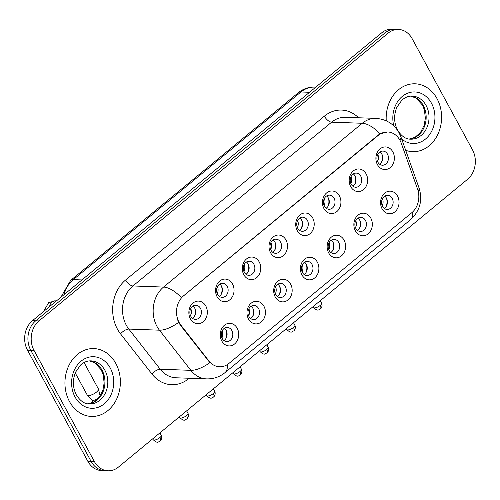 <?xml version="1.0" encoding="UTF-8"?>
<svg xmlns="http://www.w3.org/2000/svg" width="500" height="500" viewBox="0 0 500 500"><rect width="100%" height="100%" fill="white"/><g stroke="black" fill="none" stroke-linecap="round" stroke-linejoin="round"><path stroke-width="0.75" d="M263.925 306.231A11.319 9.237 -87.9 0 1 261.294 321.95A11.319 9.237 -87.9 0 1 248.494 318.95A11.319 9.237 -87.9 0 1 251.131 303.231A11.319 9.237 -87.9 0 1 263.925 306.231M248.938 316.475A7.075 5.775 92.1 0 0 253.506 319.569A7.075 5.775 92.1 0 0 258.781 315.9A7.075 5.775 92.1 0 0 258.581 308.525A7.075 5.775 92.1 0 0 254.013 305.431A7.075 5.775 92.1 0 0 248.738 309.1A7.075 5.775 92.1 0 0 248.938 316.475M290.65 284.206A11.319 9.237 -87.9 0 1 288.012 299.925A11.319 9.237 -87.9 0 1 275.212 296.925A11.319 9.237 -87.9 0 1 277.85 281.206A11.319 9.237 -87.9 0 1 290.65 284.206M275.656 294.456A7.075 5.775 92.1 0 0 280.225 297.544A7.075 5.775 92.1 0 0 285.5 293.881A7.075 5.775 92.1 0 0 285.3 286.5A7.075 5.775 92.1 0 0 280.738 283.406A7.075 5.775 92.1 0 0 275.456 287.075A7.075 5.775 92.1 0 0 275.656 294.456M317.369 262.181A11.319 9.237 -87.9 0 1 314.731 277.9A11.319 9.237 -87.9 0 1 301.931 274.9A11.319 9.237 -87.9 0 1 304.569 259.181A11.319 9.237 -87.9 0 1 317.369 262.181M302.375 272.431A7.075 5.775 92.1 0 0 306.944 275.519A7.075 5.775 92.1 0 0 312.219 271.856A7.075 5.775 92.1 0 0 312.025 264.475A7.075 5.775 92.1 0 0 307.456 261.381A7.075 5.775 92.1 0 0 302.181 265.05A7.075 5.775 92.1 0 0 302.375 272.431M344.087 240.156A11.319 9.237 -87.9 0 1 341.45 255.875A11.319 9.237 -87.9 0 1 328.656 252.875A11.319 9.237 -87.9 0 1 331.294 237.162A11.319 9.237 -87.9 0 1 344.087 240.156M329.1 250.406A7.075 5.775 92.1 0 0 333.663 253.494A7.075 5.775 92.1 0 0 338.944 249.831A7.075 5.775 92.1 0 0 338.744 242.45A7.075 5.775 92.1 0 0 334.175 239.363A7.075 5.775 92.1 0 0 328.9 243.025A7.075 5.775 92.1 0 0 329.1 250.406M370.806 218.131A11.319 9.237 -87.9 0 1 368.175 233.85A11.319 9.237 -87.9 0 1 355.375 230.856A11.319 9.237 -87.9 0 1 358.013 215.138A11.319 9.237 -87.9 0 1 370.806 218.131M355.819 228.381A7.075 5.775 92.1 0 0 360.387 231.475A7.075 5.775 92.1 0 0 365.662 227.806A7.075 5.775 92.1 0 0 365.462 220.425A7.075 5.775 92.1 0 0 360.894 217.338A7.075 5.775 92.1 0 0 355.619 221A7.075 5.775 92.1 0 0 355.819 228.381M397.531 196.106A11.319 9.237 -87.9 0 1 394.894 211.825A11.319 9.237 -87.9 0 1 382.094 208.831A11.319 9.237 -87.9 0 1 384.731 193.113A11.319 9.237 -87.9 0 1 397.531 196.106M382.537 206.356A7.075 5.775 92.1 0 0 387.106 209.45A7.075 5.775 92.1 0 0 392.381 205.781A7.075 5.775 92.1 0 0 392.188 198.4A7.075 5.775 92.1 0 0 387.619 195.312A7.075 5.775 92.1 0 0 382.337 198.975A7.075 5.775 92.1 0 0 382.537 206.356M237.206 328.256A11.319 9.237 -87.9 0 1 234.569 343.975A11.319 9.237 -87.9 0 1 221.775 340.975A11.319 9.237 -87.9 0 1 224.406 325.256A11.319 9.237 -87.9 0 1 237.206 328.256M222.219 338.5A7.075 5.775 92.1 0 0 226.781 341.594A7.075 5.775 92.1 0 0 232.062 337.925A7.075 5.775 92.1 0 0 231.863 330.55A7.075 5.775 92.1 0 0 227.294 327.456A7.075 5.775 92.1 0 0 222.019 331.125A7.075 5.775 92.1 0 0 222.219 338.5M232.531 284.025A11.319 9.237 -87.9 0 1 229.894 299.744A11.319 9.237 -87.9 0 1 217.094 296.744A11.319 9.237 -87.9 0 1 219.731 281.025A11.319 9.237 -87.9 0 1 232.531 284.025M217.537 294.269A7.075 5.775 92.1 0 0 222.106 297.362A7.075 5.775 92.1 0 0 227.387 293.7A7.075 5.775 92.1 0 0 227.188 286.319A7.075 5.775 92.1 0 0 222.619 283.225A7.075 5.775 92.1 0 0 217.344 286.894A7.075 5.775 92.1 0 0 217.537 294.269M259.25 262A11.319 9.237 -87.9 0 1 256.613 277.719A11.319 9.237 -87.9 0 1 243.819 274.719A11.319 9.237 -87.9 0 1 246.456 259A11.319 9.237 -87.9 0 1 259.25 262M244.262 272.25A7.075 5.775 92.1 0 0 248.825 275.338A7.075 5.775 92.1 0 0 254.106 271.675A7.075 5.775 92.1 0 0 253.906 264.294A7.075 5.775 92.1 0 0 249.338 261.2A7.075 5.775 92.1 0 0 244.062 264.869A7.075 5.775 92.1 0 0 244.262 272.25M285.969 239.975A11.319 9.237 -87.9 0 1 283.337 255.694A11.319 9.237 -87.9 0 1 270.538 252.694A11.319 9.237 -87.9 0 1 273.175 236.981A11.319 9.237 -87.9 0 1 285.969 239.975M270.981 250.225A7.075 5.775 92.1 0 0 275.55 253.312A7.075 5.775 92.1 0 0 280.825 249.65A7.075 5.775 92.1 0 0 280.625 242.269A7.075 5.775 92.1 0 0 276.062 239.181A7.075 5.775 92.1 0 0 270.781 242.844A7.075 5.775 92.1 0 0 270.981 250.225M312.694 217.95A11.319 9.237 -87.9 0 1 310.056 233.669A11.319 9.237 -87.9 0 1 297.256 230.669A11.319 9.237 -87.9 0 1 299.894 214.956A11.319 9.237 -87.9 0 1 312.694 217.95M297.7 228.2A7.075 5.775 92.1 0 0 302.269 231.287A7.075 5.775 92.1 0 0 307.544 227.625A7.075 5.775 92.1 0 0 307.35 220.244A7.075 5.775 92.1 0 0 302.781 217.156A7.075 5.775 92.1 0 0 297.5 220.819A7.075 5.775 92.1 0 0 297.7 228.2M339.412 195.925A11.319 9.237 -87.9 0 1 336.775 211.644A11.319 9.237 -87.9 0 1 323.981 208.65A11.319 9.237 -87.9 0 1 326.613 192.931A11.319 9.237 -87.9 0 1 339.412 195.925M324.419 206.175A7.075 5.775 92.1 0 0 328.988 209.269A7.075 5.775 92.1 0 0 334.269 205.6A7.075 5.775 92.1 0 0 334.069 198.219A7.075 5.775 92.1 0 0 329.5 195.131A7.075 5.775 92.1 0 0 324.225 198.794A7.075 5.775 92.1 0 0 324.419 206.175M366.131 173.9A11.319 9.237 -87.9 0 1 363.494 189.619A11.319 9.237 -87.9 0 1 350.7 186.625A11.319 9.237 -87.9 0 1 353.338 170.906A11.319 9.237 -87.9 0 1 366.131 173.9M351.144 184.15A7.075 5.775 92.1 0 0 355.706 187.244A7.075 5.775 92.1 0 0 360.988 183.575A7.075 5.775 92.1 0 0 360.788 176.2A7.075 5.775 92.1 0 0 356.219 173.106A7.075 5.775 92.1 0 0 350.944 176.775A7.075 5.775 92.1 0 0 351.144 184.15M392.85 151.875A11.319 9.237 -87.9 0 1 390.219 167.594A11.319 9.237 -87.9 0 1 377.419 164.6A11.319 9.237 -87.9 0 1 380.056 148.881A11.319 9.237 -87.9 0 1 392.85 151.875M377.863 162.125A7.075 5.775 92.1 0 0 382.431 165.219A7.075 5.775 92.1 0 0 387.706 161.55A7.075 5.775 92.1 0 0 387.506 154.175A7.075 5.775 92.1 0 0 382.944 151.081A7.075 5.775 92.1 0 0 377.663 154.75A7.075 5.775 92.1 0 0 377.863 162.125M205.812 306.05A11.319 9.237 -87.9 0 1 203.175 321.769A11.319 9.237 -87.9 0 1 190.375 318.769A11.319 9.237 -87.9 0 1 193.012 303.05A11.319 9.237 -87.9 0 1 205.812 306.05M190.819 316.294A7.075 5.775 92.1 0 0 195.387 319.387A7.075 5.775 92.1 0 0 200.662 315.719A7.075 5.775 92.1 0 0 200.469 308.344A7.075 5.775 92.1 0 0 195.9 305.25A7.075 5.775 92.1 0 0 190.619 308.919A7.075 5.775 92.1 0 0 190.819 316.294M251.125 306.262A7.075 5.775 -87.9 0 1 252.862 308.319A7.075 5.775 -87.9 0 1 250.675 318.538M277.844 284.237A7.075 5.775 -87.9 0 1 279.587 286.294A7.075 5.775 -87.9 0 1 277.4 296.512M304.562 262.213A7.075 5.775 -87.9 0 1 306.306 264.269A7.075 5.775 -87.9 0 1 304.119 274.488M331.281 240.188A7.075 5.775 -87.9 0 1 333.025 242.244A7.075 5.775 -87.9 0 1 330.838 252.463M358.006 218.162A7.075 5.775 -87.9 0 1 359.744 220.219A7.075 5.775 -87.9 0 1 357.556 230.438M384.725 196.137A7.075 5.775 -87.9 0 1 386.469 198.194A7.075 5.775 -87.9 0 1 384.281 208.412M224.4 328.281A7.075 5.775 -87.9 0 1 226.144 330.344A7.075 5.775 -87.9 0 1 223.956 340.562M219.725 284.056A7.075 5.775 -87.9 0 1 221.469 286.112A7.075 5.775 -87.9 0 1 219.281 296.331M246.444 262.031A7.075 5.775 -87.9 0 1 248.188 264.088A7.075 5.775 -87.9 0 1 246 274.306M273.169 240.006A7.075 5.775 -87.9 0 1 274.906 242.062A7.075 5.775 -87.9 0 1 272.725 252.281M299.887 217.981A7.075 5.775 -87.9 0 1 301.631 220.037A7.075 5.775 -87.9 0 1 299.444 230.256M326.606 195.956A7.075 5.775 -87.9 0 1 328.35 198.012A7.075 5.775 -87.9 0 1 326.163 208.231M353.325 173.931A7.075 5.775 -87.9 0 1 355.069 175.987A7.075 5.775 -87.9 0 1 352.881 186.206M380.05 151.906A7.075 5.775 -87.9 0 1 381.788 153.963A7.075 5.775 -87.9 0 1 379.606 164.181M193.006 306.081A7.075 5.775 -87.9 0 1 194.75 308.137A7.075 5.775 -87.9 0 1 192.562 318.356M180.769 324.988A19.1 15.588 -87.9 0 1 179.088 322.406A19.1 15.588 -87.9 0 1 183.531 295.881L378.387 135.269A19.1 15.588 -87.9 0 1 387.656 131.975A19.1 15.588 -87.9 0 1 401.275 143.231L417.55 189.075A19.1 15.588 -87.9 0 1 411.812 212.694L228.863 363.494A19.1 15.588 -87.9 0 1 219.6 366.788A19.1 15.588 -87.9 0 1 208.95 361.019L180.769 324.988L180.181 324.963L177.631 319.938M69.506 401.587A33.95 27.706 92.1 0 0 91.425 416.438A33.95 27.706 92.1 0 0 116.756 398.831A33.95 27.706 92.1 0 0 115.806 363.425A33.95 27.706 92.1 0 0 93.888 348.575A33.95 27.706 92.1 0 0 68.556 366.181A33.95 27.706 92.1 0 0 69.506 401.587A33.95 27.706 92.1 0 0 91.425 416.438A33.95 27.706 92.1 0 0 116.756 398.831A33.95 27.706 92.1 0 0 115.806 363.425A33.95 27.706 92.1 0 0 93.888 348.575A33.95 27.706 92.1 0 0 68.556 366.181A33.95 27.706 92.1 0 0 69.506 401.587M405.688 150.3A33.95 27.706 92.1 0 0 412.65 151.662A33.95 27.706 92.1 0 0 437.981 134.056A33.95 27.706 92.1 0 0 437.031 98.65A33.95 27.706 92.1 0 0 415.106 83.8A33.95 27.706 92.1 0 0 386.244 120.812A33.95 27.706 92.1 0 1 415.106 83.8A33.95 27.706 92.1 0 1 437.031 98.65A33.95 27.706 92.1 0 1 437.981 134.056A33.95 27.706 92.1 0 1 412.65 151.662A33.95 27.706 92.1 0 1 405.688 150.3M227.231 364.669A24.756 11.587 -129.5 0 1 224.981 372.644C219.65 376.956 213.531 379.038 206.625 378.888A28.294 23.094 -87.9 0 1 190.856 370.337L159.45 330.188A28.294 23.094 -87.9 0 1 156.95 326.369A28.294 23.094 -87.9 0 1 163.544 287.069A24.756 11.587 50.5 0 1 181.369 297.631L377.987 135.25L380.081 133.837L387.612 131.969M108.069 470.8L101.531 470.562A21.219 17.319 92.1 0 1 87.831 461.281L27.5 350.163A21.219 17.319 92.1 0 1 32.444 320.694L381.637 32.862A21.219 17.319 92.1 0 1 391.931 29.2L395.2 29.319A21.219 17.319 92.1 0 0 384.906 32.981L35.706 320.812A21.219 17.319 92.1 0 0 30.769 350.281L91.1 461.4A21.219 17.319 92.1 0 0 104.8 470.681A21.219 17.319 92.1 0 1 91.1 461.4L30.769 350.281A21.219 17.319 92.1 0 1 35.706 320.812L384.906 32.981A21.219 17.319 92.1 0 1 395.2 29.319L398.469 29.438A21.219 17.319 92.1 0 0 388.175 33.1L38.975 320.931A21.219 17.319 92.1 0 0 34.031 350.4L94.369 461.519A21.219 17.319 92.1 0 0 108.069 470.8A21.219 17.319 92.1 0 0 118.362 467.137L467.556 179.306A21.219 17.319 92.1 0 0 472.5 149.838L412.169 38.719A21.219 17.319 92.1 0 0 398.469 29.438M380.081 133.837A24.756 11.587 -129.5 0 0 362.256 123.275L163.544 287.069L132.912 285.963A28.294 23.094 92.1 0 0 126.319 325.256A28.294 23.094 92.1 0 0 128.819 329.075L160.219 369.225L190.856 370.337A24.756 10.275 -38 0 0 209.9 362.656L180.181 324.963M84.062 362.519L98.4 388.925A6.369 2.156 151.5 0 1 98.469 389.106A6.369 2.156 151.5 0 1 96.481 392.094A6.369 2.156 151.5 0 1 88.462 395.538A6.369 2.156 151.5 0 1 87.325 395.156A6.369 2.156 151.5 0 1 87.212 395L75.244 372.95M100.019 395.613A4.6 1.556 151.5 0 1 100.075 395.744A4.6 1.556 151.5 0 1 100.069 396.069M98.869 397.706A4.6 1.556 151.5 0 1 98.637 397.906A4.6 1.556 151.5 0 1 92.844 400.394A4.6 1.556 151.5 0 1 92.025 400.119A4.6 1.556 151.5 0 1 91.944 400M194.506 316.331A10.613 8.656 92.1 0 0 194.8 308.238M190.531 315.706A7.781 6.35 92.1 0 0 190.794 308.575M225.906 338.537A10.613 8.656 92.1 0 0 226.2 330.444M221.931 337.912A7.781 6.35 92.1 0 0 222.188 330.781M221.231 294.306A10.613 8.656 92.1 0 0 221.525 286.212M217.256 293.681A7.781 6.35 92.1 0 0 217.512 286.55M247.95 272.281A10.613 8.656 92.1 0 0 248.244 264.188M243.975 271.656A7.781 6.35 92.1 0 0 244.231 264.525M274.669 250.256A10.613 8.656 92.1 0 0 274.962 242.162M270.694 249.631A7.781 6.35 92.1 0 0 270.95 242.5M301.388 228.231A10.613 8.656 92.1 0 0 301.681 220.144M297.413 227.606A7.781 6.35 92.1 0 0 297.675 220.475M252.625 316.512A10.613 8.656 92.1 0 0 252.919 308.419M248.65 315.887A7.781 6.35 92.1 0 0 248.906 308.756M279.344 294.488A10.613 8.656 92.1 0 0 279.637 286.4M275.369 293.863A7.781 6.35 92.1 0 0 275.625 286.731M306.069 272.462A10.613 8.656 92.1 0 0 306.356 264.375M302.087 271.837A7.781 6.35 92.1 0 0 302.35 264.706M328.113 206.206A10.613 8.656 92.1 0 0 328.406 198.119M324.137 205.581A7.781 6.35 92.1 0 0 324.394 198.45M354.831 184.181A10.613 8.656 92.1 0 0 355.125 176.094M350.856 183.556A7.781 6.35 92.1 0 0 351.112 176.425M381.55 162.156A10.613 8.656 92.1 0 0 381.844 154.069M377.575 161.531A7.781 6.35 92.1 0 0 377.831 154.4M332.788 250.438A10.613 8.656 92.1 0 0 333.081 242.35M328.812 249.812A7.781 6.35 92.1 0 0 329.069 242.681M359.506 228.412A10.613 8.656 92.1 0 0 359.8 220.325M355.531 227.787A7.781 6.35 92.1 0 0 355.788 220.656M386.225 206.388A10.613 8.656 92.1 0 0 386.519 198.3M382.25 205.763A7.781 6.35 92.1 0 0 382.512 198.631M378.387 135.269L377.987 135.25M208.95 361.019L208.363 360.994M183.531 295.881L183.131 295.869M324.363 116.169A7.075 3.312 -129.5 0 0 331.625 122.169L132.912 285.963A7.075 3.312 -129.5 0 1 125.65 279.962L324.363 116.169A35.369 28.863 -87.9 0 1 358.569 117.762M345.35 117.287A28.294 23.094 92.1 0 0 331.625 122.169L362.256 123.275A28.294 23.094 -87.9 0 1 375.981 118.394L345.35 117.287M178.612 322.419A24.756 10.275 -38 0 1 159.45 330.188L128.819 329.075A7.075 2.938 142 0 0 120.531 333.862A35.369 28.863 -87.9 0 1 125.65 279.962M412.688 211.912A24.756 11.587 50.5 0 1 410.431 219.781L224.981 372.644M418.106 190.894A24.756 6.25 -19.5 0 0 419.075 188.025C422.85 200.319 419.969 210.906 410.431 219.781M399.812 140.006A24.756 6.25 -19.5 0 0 400.944 136.938L419.075 188.025M189.219 378.256L188.806 378.6A35.369 28.863 -87.9 0 1 151.938 374.012L120.531 333.862M388.175 33.1L381.637 32.862M38.975 320.931L32.444 320.694M34.031 350.4L27.5 350.163M94.369 461.519L87.831 461.281M151.938 374.012A7.075 2.938 142 0 1 160.219 369.225A28.294 23.094 92.1 0 0 175.987 377.781L206.625 378.888M188.619 378.237A7.075 3.312 -129.5 0 0 188.806 378.6M309.538 92.287L300.938 91.981A14.144 6.619 -129.5 0 0 298.294 92.756C303.113 88.85 308.569 86.962 314.662 87.1A28.294 23.094 92.1 0 0 300.938 91.981L73.288 279.625A28.294 23.094 92.1 0 0 64.025 294.662M81.888 279.938L73.288 279.625A14.144 6.619 -129.5 0 0 70.638 280.406L298.294 92.756M49.65 306.512A6.369 5.194 -87.9 0 1 52.225 301.744A6.369 5.194 -87.9 0 1 55.038 300.856L56.444 300.912M159.863 437.587A4.6 1.556 151.5 0 1 153.169 439.688C158.119 444.25 158.431 441.388 160.131 441.037A4.6 2.15 -129.5 0 0 159.863 437.587A4.6 1.556 151.5 0 0 161.25 435.3L159.931 432.875M186.588 415.562A4.6 1.556 151.5 0 1 179.887 417.663C184.838 422.225 185.15 419.363 186.856 419.012A4.6 2.15 -129.5 0 0 186.588 415.562A4.6 1.556 151.5 0 0 187.969 413.275L186.65 410.85M213.306 393.537A4.6 1.556 151.5 0 1 206.606 395.637C211.562 400.206 211.869 397.337 213.575 396.987A4.6 2.15 -129.5 0 0 213.306 393.537A4.6 1.556 151.5 0 0 214.688 391.25L213.375 388.825M240.025 371.512A4.6 1.556 151.5 0 1 233.331 373.612C238.281 378.181 238.588 375.312 240.294 374.963A4.6 2.15 -129.5 0 0 240.025 371.512A4.6 1.556 151.5 0 0 241.412 369.225L240.094 366.8M88.038 403.837A21.556 17.594 92.1 0 0 103 391.881A21.556 17.594 92.1 0 0 102.05 370.194A21.556 17.594 92.1 0 0 89.594 360.894M89.425 403.963A21.556 17.594 92.1 0 0 105.512 392.781A21.556 17.594 92.1 0 0 104.906 370.3A21.556 17.594 92.1 0 0 90.988 360.869C87.369 360.712 83.912 362.081 80.619 364.969L75.594 372.119C72.438 380.019 72.688 387.606 76.338 394.894C80.256 401.031 84.619 404.05 89.425 403.963M110.25 368A25.8 21.056 92.1 0 0 81.075 361.169A25.8 21.056 92.1 0 0 75.062 397.006A25.8 21.056 92.1 0 0 104.237 403.837A25.8 21.056 92.1 0 0 110.25 368M409.256 139.062A21.556 17.594 92.1 0 0 424.225 127.106A21.556 17.594 92.1 0 0 423.269 105.419A21.556 17.594 92.1 0 0 410.812 96.125M410.65 139.188A21.556 17.594 92.1 0 0 426.731 128.006A21.556 17.594 92.1 0 0 426.131 105.525A21.556 17.594 92.1 0 0 412.206 96.1C408.594 95.944 405.138 97.306 401.844 100.194L396.812 107.344C393.663 115.244 393.913 122.831 397.562 130.119C401.481 136.256 405.844 139.275 410.65 139.188M401.662 138.963A25.8 21.056 92.1 0 0 428.5 136.037A25.8 21.056 92.1 0 0 431.475 103.231A25.8 21.056 92.1 0 0 404.806 94.619A25.8 21.056 92.1 0 0 393.806 125.919M266.744 349.487A4.6 1.556 151.5 0 1 260.05 351.587C265 356.156 265.312 353.288 267.013 352.944A4.6 2.15 -129.5 0 0 266.744 349.487A4.6 1.556 151.5 0 0 268.131 347.2L266.812 344.775M293.469 327.463A4.6 1.556 151.5 0 1 286.769 329.562C291.719 334.131 292.031 331.262 293.738 330.919A4.6 2.15 -129.5 0 0 293.469 327.463A4.6 1.556 151.5 0 0 294.85 325.175L293.531 322.75M320.188 305.438A4.6 1.556 151.5 0 1 313.494 307.538C318.444 312.106 318.75 309.237 320.456 308.894A4.6 2.15 -129.5 0 0 320.188 305.438A4.6 1.556 151.5 0 0 321.569 303.15L320.256 300.725M400.944 136.938L399.125 132.869C394.038 124.006 386.319 119.181 375.981 118.394M60.862 297.269L70.638 280.406M314.662 87.1L315.788 87.137M44.462 310.788L44.562 309.725L48.644 302.681L55.038 300.856M100.075 395.744L98.469 389.106M92.025 400.119L87.325 395.156M93.219 402.35L91.975 400.062M153.169 439.688L152.706 438.831M161.25 435.3C162.931 438.913 159.625 441.8 160.131 441.037M179.887 417.663L179.425 416.806M187.969 413.275C189.65 416.887 186.35 419.775 186.856 419.012M206.606 395.637L206.144 394.781M214.688 391.25C216.369 394.869 213.069 397.75 213.575 396.987M233.331 373.612L232.862 372.756M241.412 369.225C243.094 372.844 239.788 375.725 240.294 374.963M89.556 360.9L94.831 362.863L101.213 369.837L103.162 374.644L104.144 383.025L102.881 390.2L99.288 397.169L94.019 401.919L88 403.831M410.775 96.125L416.056 98.088L422.438 105.062L424.387 109.869L425.369 118.25L424.1 125.425L420.513 132.394L415.244 137.144L409.219 139.056M260.05 351.587L259.587 350.731M268.131 347.2C269.812 350.819 266.506 353.7 267.013 352.944M286.769 329.562L286.306 328.706M294.85 325.175C296.531 328.794 293.231 331.675 293.738 330.919M313.494 307.538L313.025 306.681M321.569 303.15C323.25 306.769 319.95 309.65 320.456 308.894"/></g></svg>
